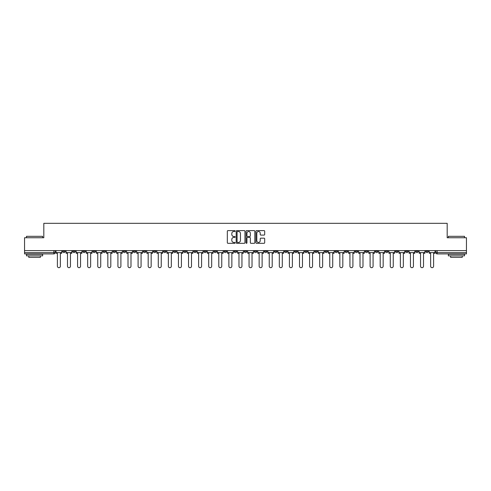 <?xml version="1.0" encoding="UTF-8"?>
<svg xmlns="http://www.w3.org/2000/svg" width="491" height="491" viewBox="0 0 491 491"><rect width="100%" height="100%" fill="white"/><g stroke="black" fill="none" stroke-linecap="round" stroke-linejoin="round"><path stroke-width="0.74" d="M235.152 231.065A0.442 0.442 0 0 0 234.71 230.617L227.965 230.617A0.632 0.632 0 0 0 227.333 231.255L227.333 242.677A0.632 0.632 0 0 0 227.965 243.309L234.71 243.309A0.442 0.442 0 0 0 235.152 242.867A0.442 0.442 0 0 0 234.71 242.425L233.839 242.425A2.032 2.032 0 0 1 231.807 240.394L231.807 239.442A2.032 2.032 0 0 1 233.839 237.411L234.71 237.411A0.442 0.442 0 0 0 235.152 236.963A0.442 0.442 0 0 0 234.71 236.521L233.839 236.521A2.032 2.032 0 0 1 231.807 234.489L231.807 233.538A2.032 2.032 0 0 1 233.839 231.506L234.71 231.506A0.442 0.442 0 0 0 235.152 231.065M425.777 251.318L425.777 250.606L425.777 251.318A1.295 1.295 0 0 0 427.072 252.613A1.295 1.295 0 0 1 425.777 251.318L428.367 251.318A1.295 1.295 0 0 1 427.072 252.613M334.991 251.318L334.991 250.606L334.991 251.318A1.295 1.295 0 0 0 336.286 252.613A1.295 1.295 0 0 1 334.991 251.318L337.581 251.318A1.295 1.295 0 0 1 336.286 252.613M314.817 250.606L314.817 251.318L317.407 251.318A1.295 1.295 0 0 1 316.112 252.613A1.295 1.295 0 0 1 314.817 251.318L314.817 250.606M304.733 251.318L304.733 250.606L304.733 251.318A1.295 1.295 0 0 0 306.022 252.613A1.295 1.295 0 0 1 304.733 251.318L307.317 251.318A1.295 1.295 0 0 1 306.022 252.613A1.295 1.295 0 0 0 307.317 251.318A1.295 1.295 0 0 1 306.022 252.613M294.643 251.318L294.643 250.606L294.643 251.318A1.295 1.295 0 0 0 295.938 252.613A1.295 1.295 0 0 1 294.643 251.318L297.227 251.318A1.295 1.295 0 0 1 295.938 252.613A1.295 1.295 0 0 0 297.227 251.318A1.295 1.295 0 0 1 295.938 252.613M264.379 251.318L264.379 250.606L264.379 251.318A1.295 1.295 0 0 0 265.674 252.613A1.295 1.295 0 0 1 264.379 251.318L266.969 251.318A1.295 1.295 0 0 1 265.674 252.613M254.295 250.606L254.295 251.318L256.879 251.318A1.295 1.295 0 0 1 255.59 252.613A1.295 1.295 0 0 1 254.295 251.318L254.295 250.606M244.205 250.606L244.205 251.318L246.795 251.318A1.295 1.295 0 0 1 245.5 252.613A1.295 1.295 0 0 1 244.205 251.318L244.205 250.606M234.121 250.606L234.121 251.318L236.705 251.318A1.295 1.295 0 0 1 235.41 252.613A1.295 1.295 0 0 1 234.121 251.318L234.121 250.606M224.031 251.318L224.031 250.606L224.031 251.318A1.295 1.295 0 0 0 225.326 252.613A1.295 1.295 0 0 1 224.031 251.318L226.621 251.318A1.295 1.295 0 0 1 225.326 252.613M203.857 250.606L203.857 251.318L206.447 251.318A1.295 1.295 0 0 1 205.152 252.613A1.295 1.295 0 0 1 203.857 251.318L203.857 250.606M193.773 251.318L193.773 250.606L193.773 251.318A1.295 1.295 0 0 0 195.062 252.613A1.295 1.295 0 0 1 193.773 251.318L196.357 251.318A1.295 1.295 0 0 1 195.062 252.613M82.813 250.606L82.813 251.318L85.397 251.318A1.295 1.295 0 0 1 84.102 252.613A1.295 1.295 0 0 1 82.813 251.318L82.813 250.606M264.048 235.091A0.632 0.632 0 0 0 264.686 234.459L264.686 231.255A0.632 0.632 0 0 0 264.048 230.617L256.56 230.617A0.632 0.632 0 0 0 255.928 231.255L255.928 242.677A0.632 0.632 0 0 0 256.56 243.309L264.048 243.309A0.632 0.632 0 0 0 264.686 242.677L264.686 238.804A0.632 0.632 0 0 0 264.048 238.172L260.844 238.172A0.632 0.632 0 0 0 260.212 238.804L260.212 240.725A1.7 1.7 0 0 1 258.512 242.425A1.7 1.7 0 0 1 256.811 240.725L256.811 233.207A1.7 1.7 0 0 1 258.512 231.506A1.7 1.7 0 0 1 260.212 233.207L260.212 234.459A0.632 0.632 0 0 0 260.844 235.091L264.048 235.091M24.55 250.606L24.55 237.742L43.822 237.742L43.822 223.319L447.178 223.319L447.178 237.742L466.45 237.742L466.45 250.606L24.55 250.606L24.55 252.613L55.133 252.613L55.133 250.606M244.948 231.255A0.632 0.632 0 0 0 244.309 230.617L236.822 230.617A0.632 0.632 0 0 0 236.183 231.255L236.183 242.677A0.632 0.632 0 0 0 236.822 243.309L244.309 243.309A0.632 0.632 0 0 0 244.948 242.677L244.948 231.255M246.691 230.617L254.178 230.617A0.632 0.632 0 0 1 254.817 231.255L254.817 242.677A0.632 0.632 0 0 1 254.178 243.309L250.975 243.309A0.632 0.632 0 0 1 250.342 242.677L250.342 238.043A0.632 0.632 0 0 0 249.704 237.411L247.581 237.411A0.632 0.632 0 0 0 246.942 238.043L246.942 242.867A0.442 0.442 0 0 1 246.5 243.309A0.442 0.442 0 0 1 246.052 242.867L246.052 231.255A0.632 0.632 0 0 1 246.691 230.617M435.867 250.606L435.867 252.613L466.45 252.613L466.45 253.908L437.156 253.908A1.295 1.295 0 0 1 435.867 252.613M466.45 250.606L466.45 252.613M55.133 252.613A1.295 1.295 0 0 1 53.844 253.908A1.295 1.295 0 0 0 55.133 252.613A1.295 1.295 0 0 1 53.844 253.908L24.55 253.908L24.55 252.613M428.367 250.606L428.367 251.318M418.277 250.606L418.277 251.318A1.295 1.295 0 0 1 416.982 252.613A1.295 1.295 0 0 1 415.693 251.318A1.295 1.295 0 0 0 416.982 252.613M415.693 250.606L415.693 251.318L418.277 251.318M408.187 250.606L408.187 251.318A1.295 1.295 0 0 1 406.898 252.613A1.295 1.295 0 0 1 405.603 251.318L408.187 251.318M405.603 250.606L405.603 251.318M398.103 250.606L398.103 251.318A1.295 1.295 0 0 1 396.808 252.613A1.295 1.295 0 0 1 395.513 251.318A1.295 1.295 0 0 0 396.808 252.613M395.513 250.606L395.513 251.318L398.103 251.318M388.013 250.606L388.013 251.318A1.295 1.295 0 0 1 386.724 252.613A1.295 1.295 0 0 1 385.429 251.318L388.013 251.318M385.429 250.606L385.429 251.318M377.929 250.606L377.929 251.318A1.295 1.295 0 0 1 376.634 252.613A1.295 1.295 0 0 1 375.339 251.318L377.929 251.318A1.295 1.295 0 0 1 376.634 252.613A1.295 1.295 0 0 0 377.929 251.318M375.339 250.606L375.339 251.318M367.839 250.606L367.839 251.318A1.295 1.295 0 0 1 366.55 252.613A1.295 1.295 0 0 1 365.255 251.318A1.295 1.295 0 0 0 366.55 252.613M365.255 250.606L365.255 251.318L367.839 251.318M357.755 250.606L357.755 251.318A1.295 1.295 0 0 1 356.46 252.613A1.295 1.295 0 0 1 355.165 251.318L357.755 251.318M355.165 250.606L355.165 251.318M347.665 250.606L347.665 251.318A1.295 1.295 0 0 1 346.37 252.613A1.295 1.295 0 0 1 345.081 251.318A1.295 1.295 0 0 0 346.37 252.613M345.081 250.606L345.081 251.318L347.665 251.318M337.581 250.606L337.581 251.318M327.491 250.606L327.491 251.318A1.295 1.295 0 0 1 326.196 252.613A1.295 1.295 0 0 1 324.907 251.318L327.491 251.318A1.295 1.295 0 0 1 326.196 252.613A1.295 1.295 0 0 0 327.491 251.318L327.491 250.606M324.907 250.606L324.907 251.318M317.407 250.606L317.407 251.318A1.295 1.295 0 0 1 316.112 252.613A1.295 1.295 0 0 0 317.407 251.318L317.407 250.606M307.317 250.606L307.317 251.318L307.317 250.606M297.227 250.606L297.227 251.318M287.143 250.606L287.143 251.318A1.295 1.295 0 0 1 285.848 252.613A1.295 1.295 0 0 1 284.553 251.318L287.143 251.318A1.295 1.295 0 0 1 285.848 252.613A1.295 1.295 0 0 0 287.143 251.318M284.553 250.606L284.553 251.318M277.053 250.606L277.053 251.318A1.295 1.295 0 0 1 275.764 252.613A1.295 1.295 0 0 1 274.469 251.318A1.295 1.295 0 0 0 275.764 252.613A1.295 1.295 0 0 0 277.053 251.318A1.295 1.295 0 0 1 275.764 252.613M274.469 250.606L274.469 251.318L277.053 251.318M266.969 250.606L266.969 251.318L266.969 250.606M256.879 250.606L256.879 251.318L256.879 250.606M246.795 250.606L246.795 251.318A1.295 1.295 0 0 1 245.5 252.613A1.295 1.295 0 0 0 246.795 251.318L246.795 250.606M236.705 250.606L236.705 251.318L236.705 250.606M226.621 250.606L226.621 251.318L226.621 250.606M216.531 250.606L216.531 251.318A1.295 1.295 0 0 1 215.236 252.613A1.295 1.295 0 0 1 213.947 251.318A1.295 1.295 0 0 0 215.236 252.613A1.295 1.295 0 0 0 216.531 251.318A1.295 1.295 0 0 1 215.236 252.613M213.947 250.606L213.947 251.318L216.531 251.318M206.447 250.606L206.447 251.318A1.295 1.295 0 0 1 205.152 252.613A1.295 1.295 0 0 0 206.447 251.318L206.447 250.606M196.357 250.606L196.357 251.318M186.267 250.606L186.267 251.318A1.295 1.295 0 0 1 184.978 252.613A1.295 1.295 0 0 1 183.683 251.318L186.267 251.318M183.683 250.606L183.683 251.318M176.183 250.606L176.183 251.318A1.295 1.295 0 0 1 174.888 252.613A1.295 1.295 0 0 1 173.593 251.318L176.183 251.318M173.593 250.606L173.593 251.318M166.093 250.606L166.093 251.318A1.295 1.295 0 0 1 164.804 252.613A1.295 1.295 0 0 1 163.509 251.318L166.093 251.318M163.509 250.606L163.509 251.318M156.009 250.606L156.009 251.318A1.295 1.295 0 0 1 154.714 252.613A1.295 1.295 0 0 1 153.419 251.318L156.009 251.318L156.009 250.606M153.419 250.606L153.419 251.318M145.919 250.606L145.919 251.318A1.295 1.295 0 0 1 144.63 252.613A1.295 1.295 0 0 1 143.335 251.318L145.919 251.318M143.335 250.606L143.335 251.318M135.835 250.606L135.835 251.318A1.295 1.295 0 0 1 134.54 252.613A1.295 1.295 0 0 1 133.245 251.318L135.835 251.318M133.245 250.606L133.245 251.318M125.745 250.606L125.745 251.318A1.295 1.295 0 0 1 124.45 252.613A1.295 1.295 0 0 1 123.161 251.318L125.745 251.318M123.161 250.606L123.161 251.318M115.661 250.606L115.661 251.318A1.295 1.295 0 0 1 114.366 252.613A1.295 1.295 0 0 1 113.071 251.318L115.661 251.318M113.071 250.606L113.071 251.318M105.571 250.606L105.571 251.318A1.295 1.295 0 0 1 104.276 252.613A1.295 1.295 0 0 1 102.987 251.318A1.295 1.295 0 0 0 104.276 252.613M102.987 250.606L102.987 251.318L105.571 251.318M95.487 250.606L95.487 251.318A1.295 1.295 0 0 1 94.192 252.613A1.295 1.295 0 0 1 92.897 251.318L95.487 251.318M92.897 250.606L92.897 251.318M85.397 250.606L85.397 251.318A1.295 1.295 0 0 1 84.102 252.613A1.295 1.295 0 0 0 85.397 251.318M75.307 250.606L75.307 251.318A1.295 1.295 0 0 1 74.018 252.613A1.295 1.295 0 0 1 72.723 251.318A1.295 1.295 0 0 0 74.018 252.613A1.295 1.295 0 0 0 75.307 251.318A1.295 1.295 0 0 1 74.018 252.613M72.723 250.606L72.723 251.318L75.307 251.318M65.223 250.606L65.223 251.318A1.295 1.295 0 0 1 63.928 252.613A1.295 1.295 0 0 1 62.633 251.318L65.223 251.318L65.223 250.606M62.633 250.606L62.633 251.318M237.521 231.506A0.442 0.442 0 0 0 237.073 231.948L237.073 241.977A0.442 0.442 0 0 0 237.521 242.425L238.442 242.425A2.032 2.032 0 0 0 240.467 240.394L240.467 233.538A2.032 2.032 0 0 0 238.442 231.506L237.521 231.506M250.342 233.237A1.7 1.7 0 0 0 248.642 231.537A1.7 1.7 0 0 0 246.942 233.237L246.942 235.889A0.632 0.632 0 0 0 247.581 236.521L249.704 236.521A0.632 0.632 0 0 0 250.342 235.889L250.342 233.237M56.011 252.613L56.011 253.258L57.398 253.258L57.398 266.19A1.485 1.485 0 0 0 58.883 267.681A1.485 1.485 0 0 0 60.375 266.19L60.375 253.258L61.762 253.258L61.762 252.613L56.011 252.613L56.011 250.606M61.762 252.613L61.762 250.606M66.095 252.613L66.095 253.258L67.488 253.258L67.488 266.19A1.485 1.485 0 0 0 68.973 267.681A1.485 1.485 0 0 0 70.459 266.19L70.459 253.258L71.852 253.258L71.852 252.613L66.095 252.613L66.095 250.606M71.852 252.613L71.852 250.606M76.185 252.613L76.185 253.258L77.572 253.258L77.572 266.19A1.485 1.485 0 0 0 79.057 267.681A1.485 1.485 0 0 0 80.549 266.19L80.549 253.258L81.936 253.258L81.936 252.613L76.185 252.613L76.185 250.606M81.936 252.613L81.936 250.606M86.269 252.613L86.269 253.258L87.662 253.258L87.662 266.19A1.485 1.485 0 0 0 89.147 267.681A1.485 1.485 0 0 0 90.632 266.19L90.632 253.258L92.026 253.258L92.026 252.613L86.269 252.613L86.269 250.606M92.026 252.613L92.026 250.606M96.359 252.613L96.359 253.258L97.746 253.258L97.746 266.19A1.485 1.485 0 0 0 99.237 267.681A1.485 1.485 0 0 0 100.723 266.19L100.723 253.258L102.11 253.258L102.11 252.613L96.359 252.613L96.359 250.606M102.11 252.613L102.11 250.606M106.443 252.613L106.443 253.258L107.836 253.258L107.836 266.19A1.485 1.485 0 0 0 109.321 267.681A1.485 1.485 0 0 0 110.806 266.19L110.806 253.258L112.2 253.258L112.2 252.613L106.443 252.613L106.443 250.606M112.2 252.613L112.2 250.606M26.489 236.318L42.656 236.318L26.489 236.318L26.489 237.742M42.656 255.848L26.489 255.848L26.489 254.228L42.656 254.228L42.656 255.848M40.391 255.848L40.391 257.333L28.754 257.333L28.754 255.848M448.344 236.318L464.511 236.318L448.344 236.318L448.344 237.742M464.511 255.848L448.344 255.848L448.344 254.228L464.511 254.228L464.511 255.848M462.246 255.848L462.246 257.333L450.609 257.333L450.609 255.848M116.533 252.613L116.533 253.258L117.92 253.258L117.92 266.19A1.485 1.485 0 0 0 119.411 267.681A1.485 1.485 0 0 0 120.896 266.19L120.896 253.258L122.284 253.258L122.284 252.613L116.533 252.613L116.533 250.606M122.284 252.613L122.284 250.606M126.617 252.613L126.617 253.258L128.01 253.258L128.01 266.19A1.485 1.485 0 0 0 129.495 267.681A1.485 1.485 0 0 0 130.987 266.19L130.987 253.258L132.374 253.258L132.374 252.613L126.617 252.613L126.617 250.606M132.374 252.613L132.374 250.606M136.707 252.613L136.707 253.258L138.094 253.258L138.094 266.19A1.485 1.485 0 0 0 139.585 267.681A1.485 1.485 0 0 0 141.07 266.19L141.07 253.258L142.464 253.258L142.464 252.613L136.707 252.613L136.707 250.606M142.464 252.613L142.464 250.606M146.791 252.613L146.791 253.258L148.184 253.258L148.184 266.19A1.485 1.485 0 0 0 149.669 267.681A1.485 1.485 0 0 0 151.16 266.19L151.16 253.258L152.548 253.258L152.548 252.613L146.791 252.613L146.791 250.606M152.548 252.613L152.548 250.606M156.881 252.613L156.881 253.258L158.274 253.258L158.274 266.19A1.485 1.485 0 0 0 159.759 267.681A1.485 1.485 0 0 0 161.244 266.19L161.244 253.258L162.638 253.258L162.638 252.613L156.881 252.613L156.881 250.606M162.638 252.613L162.638 250.606M166.971 252.613L166.971 253.258L168.358 253.258L168.358 266.19A1.485 1.485 0 0 0 169.843 267.681A1.485 1.485 0 0 0 171.334 266.19L171.334 253.258L172.722 253.258L172.722 252.613L166.971 252.613L166.971 250.606M172.722 252.613L172.722 250.606M177.055 252.613L177.055 253.258L178.448 253.258L178.448 266.19A1.485 1.485 0 0 0 179.933 267.681A1.485 1.485 0 0 0 181.418 266.19L181.418 253.258L182.812 253.258L182.812 252.613L177.055 252.613L177.055 250.606M182.812 252.613L182.812 250.606M187.145 252.613L187.145 253.258L188.532 253.258L188.532 266.19A1.485 1.485 0 0 0 190.017 267.681A1.485 1.485 0 0 0 191.508 266.19L191.508 253.258L192.895 253.258L192.895 252.613L187.145 252.613L187.145 250.606M192.895 252.613L192.895 250.606M197.229 252.613L197.229 253.258L198.622 253.258L198.622 266.19A1.485 1.485 0 0 0 200.107 267.681A1.485 1.485 0 0 0 201.592 266.19L201.592 253.258L202.986 253.258L202.986 252.613L197.229 252.613L197.229 250.606M202.986 252.613L202.986 250.606M207.319 252.613L207.319 253.258L208.706 253.258L208.706 266.19A1.485 1.485 0 0 0 210.197 267.681A1.485 1.485 0 0 0 211.682 266.19L211.682 253.258L213.069 253.258L213.069 252.613L207.319 252.613L207.319 250.606M213.069 252.613L213.069 250.606M217.403 252.613L217.403 253.258L218.796 253.258L218.796 266.19A1.485 1.485 0 0 0 220.281 267.681A1.485 1.485 0 0 0 221.766 266.19L221.766 253.258L223.16 253.258L223.16 252.613L217.403 252.613L217.403 250.606M223.16 252.613L223.16 250.606M227.493 252.613L227.493 253.258L228.88 253.258L228.88 266.19A1.485 1.485 0 0 0 230.371 267.681A1.485 1.485 0 0 0 231.856 266.19L231.856 253.258L233.25 253.258L233.25 252.613L227.493 252.613L227.493 250.606M233.25 252.613L233.25 250.606M237.576 252.613L237.576 253.258L238.97 253.258L238.97 266.19A1.485 1.485 0 0 0 240.455 267.681A1.485 1.485 0 0 0 241.946 266.19L241.946 253.258L243.333 253.258L243.333 252.613L237.576 252.613L237.576 250.606M243.333 252.613L243.333 250.606M247.667 252.613L247.667 253.258L249.054 253.258L249.054 266.19A1.485 1.485 0 0 0 250.545 267.681A1.485 1.485 0 0 0 252.03 266.19L252.03 253.258L253.424 253.258L253.424 252.613L247.667 252.613L247.667 250.606M253.424 252.613L253.424 250.606M257.75 252.613L257.75 253.258L259.144 253.258L259.144 266.19A1.485 1.485 0 0 0 260.629 267.681A1.485 1.485 0 0 0 262.12 266.19L262.12 253.258L263.507 253.258L263.507 252.613L257.75 252.613L257.75 250.606M263.507 252.613L263.507 250.606M267.841 252.613L267.841 253.258L269.234 253.258L269.234 266.19A1.485 1.485 0 0 0 270.719 267.681A1.485 1.485 0 0 0 272.204 266.19L272.204 253.258L273.597 253.258L273.597 252.613L267.841 252.613L267.841 250.606M273.597 252.613L273.597 250.606M277.931 252.613L277.931 253.258L279.318 253.258L279.318 266.19A1.485 1.485 0 0 0 280.803 267.681A1.485 1.485 0 0 0 282.294 266.19L282.294 253.258L283.681 253.258L283.681 252.613L277.931 252.613L277.931 250.606M283.681 252.613L283.681 250.606M288.014 252.613L288.014 253.258L289.408 253.258L289.408 266.19A1.485 1.485 0 0 0 290.893 267.681A1.485 1.485 0 0 0 292.378 266.19L292.378 253.258L293.771 253.258L293.771 252.613L288.014 252.613L288.014 250.606M293.771 252.613L293.771 250.606M298.105 252.613L298.105 253.258L299.492 253.258L299.492 266.19A1.485 1.485 0 0 0 300.983 267.681A1.485 1.485 0 0 0 302.468 266.19L302.468 253.258L303.855 253.258L303.855 252.613L298.105 252.613L298.105 250.606M303.855 252.613L303.855 250.606M308.188 252.613L308.188 253.258L309.582 253.258L309.582 266.19A1.485 1.485 0 0 0 311.067 267.681A1.485 1.485 0 0 0 312.552 266.19L312.552 253.258L313.945 253.258L313.945 252.613L308.188 252.613L308.188 250.606M313.945 252.613L313.945 250.606M318.278 252.613L318.278 253.258L319.666 253.258L319.666 266.19A1.485 1.485 0 0 0 321.157 267.681A1.485 1.485 0 0 0 322.642 266.19L322.642 253.258L324.029 253.258L324.029 252.613L318.278 252.613L318.278 250.606M324.029 252.613L324.029 250.606M328.362 252.613L328.362 253.258L329.756 253.258L329.756 266.19A1.485 1.485 0 0 0 331.241 267.681A1.485 1.485 0 0 0 332.726 266.19L332.726 253.258L334.119 253.258L334.119 252.613L328.362 252.613L328.362 250.606M334.119 252.613L334.119 250.606M338.452 252.613L338.452 253.258L339.84 253.258L339.84 266.19A1.485 1.485 0 0 0 341.331 267.681A1.485 1.485 0 0 0 342.816 266.19L342.816 253.258L344.209 253.258L344.209 252.613L338.452 252.613L338.452 250.606M344.209 252.613L344.209 250.606M348.536 252.613L348.536 253.258L349.93 253.258L349.93 266.19A1.485 1.485 0 0 0 351.415 267.681A1.485 1.485 0 0 0 352.906 266.19L352.906 253.258L354.293 253.258L354.293 252.613L348.536 252.613L348.536 250.606M354.293 252.613L354.293 250.606M358.626 252.613L358.626 253.258L360.013 253.258L360.013 266.19A1.485 1.485 0 0 0 361.505 267.681A1.485 1.485 0 0 0 362.99 266.19L362.99 253.258L364.383 253.258L364.383 252.613L358.626 252.613L358.626 250.606M364.383 252.613L364.383 250.606M368.716 252.613L368.716 253.258L370.104 253.258L370.104 266.19A1.485 1.485 0 0 0 371.589 267.681A1.485 1.485 0 0 0 373.08 266.19L373.08 253.258L374.467 253.258L374.467 252.613L368.716 252.613L368.716 250.606M374.467 252.613L374.467 250.606M378.8 252.613L378.8 253.258L380.194 253.258L380.194 266.19A1.485 1.485 0 0 0 381.679 267.681A1.485 1.485 0 0 0 383.164 266.19L383.164 253.258L384.557 253.258L384.557 252.613L378.8 252.613L378.8 250.606M384.557 252.613L384.557 250.606M388.89 252.613L388.89 253.258L390.277 253.258L390.277 266.19A1.485 1.485 0 0 0 391.763 267.681A1.485 1.485 0 0 0 393.254 266.19L393.254 253.258L394.641 253.258L394.641 252.613L388.89 252.613L388.89 250.606M394.641 252.613L394.641 250.606M398.974 252.613L398.974 253.258L400.368 253.258L400.368 266.19A1.485 1.485 0 0 0 401.853 267.681A1.485 1.485 0 0 0 403.338 266.19L403.338 253.258L404.731 253.258L404.731 252.613L398.974 252.613L398.974 250.606M404.731 252.613L404.731 250.606M409.064 252.613L409.064 253.258L410.451 253.258L410.451 266.19A1.485 1.485 0 0 0 411.943 267.681A1.485 1.485 0 0 0 413.428 266.19L413.428 253.258L414.815 253.258L414.815 252.613L409.064 252.613L409.064 250.606M414.815 252.613L414.815 250.606M419.148 252.613L419.148 253.258L420.542 253.258L420.542 266.19A1.485 1.485 0 0 0 422.027 267.681A1.485 1.485 0 0 0 423.512 266.19L423.512 253.258L424.905 253.258L424.905 252.613L419.148 252.613L419.148 250.606M424.905 252.613L424.905 250.606M429.238 252.613L429.238 253.258L430.625 253.258L430.625 266.19A1.485 1.485 0 0 0 432.117 267.681A1.485 1.485 0 0 0 433.602 266.19L433.602 253.258L434.989 253.258L434.989 252.613L429.238 252.613L429.238 250.606M434.989 252.613L434.989 250.606M53.844 250.606L53.844 253.908M437.156 250.606L437.156 253.908M42.656 237.742L42.656 236.318M38.967 254.228L38.967 253.908M30.178 254.228L30.178 253.908M464.511 237.742L464.511 236.318M460.822 254.228L460.822 253.908M452.033 254.228L452.033 253.908"/></g></svg>
